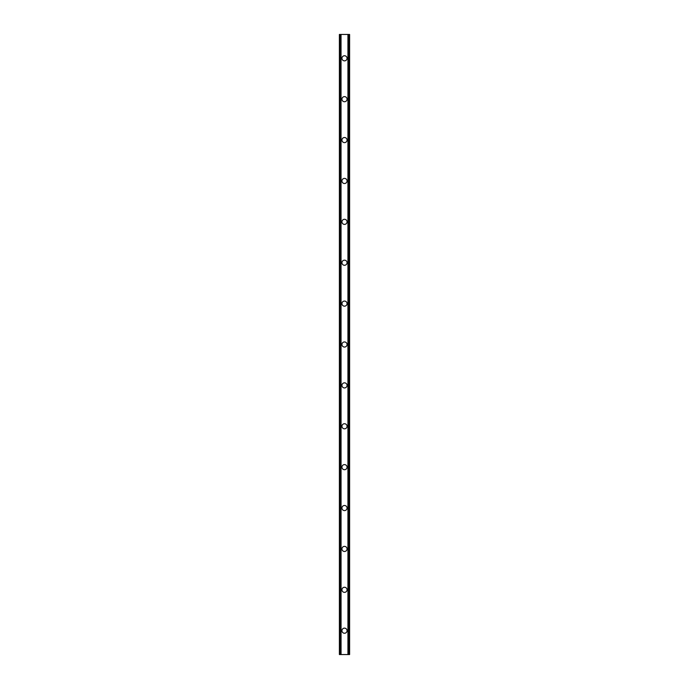 <?xml version="1.0" encoding="UTF-8"?>
<svg xmlns="http://www.w3.org/2000/svg" width="689" height="689" viewBox="0 0 689 689"><rect width="100%" height="100%" fill="white"/><g stroke="black" fill="none" stroke-linecap="round" stroke-linejoin="round"><path stroke-width="1.03" d="M341.942 630.702A2.558 2.558 0 0 1 344.5 628.144A2.558 2.558 0 0 1 347.058 630.702A2.558 2.558 0 0 1 344.5 633.251A2.558 2.558 0 0 1 341.942 630.702M341.942 589.818A2.558 2.558 0 0 1 344.5 587.261A2.558 2.558 0 0 1 347.058 589.818A2.558 2.558 0 0 1 344.5 592.368A2.558 2.558 0 0 1 341.942 589.818M341.942 548.926A2.558 2.558 0 0 1 344.5 546.377A2.558 2.558 0 0 1 347.058 548.926A2.558 2.558 0 0 1 344.5 551.484A2.558 2.558 0 0 1 341.942 548.926M341.942 508.043A2.558 2.558 0 0 1 344.5 505.485A2.558 2.558 0 0 1 347.058 508.043A2.558 2.558 0 0 1 344.5 510.601A2.558 2.558 0 0 1 341.942 508.043M341.942 467.159A2.558 2.558 0 0 1 344.5 464.601A2.558 2.558 0 0 1 347.058 467.159A2.558 2.558 0 0 1 344.5 469.709A2.558 2.558 0 0 1 341.942 467.159M341.942 426.276A2.558 2.558 0 0 1 344.5 423.718A2.558 2.558 0 0 1 347.058 426.276A2.558 2.558 0 0 1 344.5 428.825A2.558 2.558 0 0 1 341.942 426.276M341.942 385.384A2.558 2.558 0 0 1 344.5 382.834A2.558 2.558 0 0 1 347.058 385.384A2.558 2.558 0 0 1 344.5 387.941A2.558 2.558 0 0 1 341.942 385.384M341.942 344.5A2.558 2.558 0 0 1 344.5 341.942A2.558 2.558 0 0 1 347.058 344.5A2.558 2.558 0 0 1 344.5 347.058A2.558 2.558 0 0 1 341.942 344.5M341.942 303.616A2.558 2.558 0 0 1 344.5 301.059A2.558 2.558 0 0 1 347.058 303.616A2.558 2.558 0 0 1 344.5 306.166A2.558 2.558 0 0 1 341.942 303.616M341.942 262.724A2.558 2.558 0 0 1 344.5 260.175A2.558 2.558 0 0 1 347.058 262.724A2.558 2.558 0 0 1 344.5 265.282A2.558 2.558 0 0 1 341.942 262.724M341.942 221.841A2.558 2.558 0 0 1 344.5 219.291A2.558 2.558 0 0 1 347.058 221.841A2.558 2.558 0 0 1 344.5 224.399A2.558 2.558 0 0 1 341.942 221.841M341.942 180.957A2.558 2.558 0 0 1 344.5 178.399A2.558 2.558 0 0 1 347.058 180.957A2.558 2.558 0 0 1 344.5 183.515A2.558 2.558 0 0 1 341.942 180.957M341.942 140.074A2.558 2.558 0 0 1 344.5 137.516A2.558 2.558 0 0 1 347.058 140.074A2.558 2.558 0 0 1 344.5 142.623A2.558 2.558 0 0 1 341.942 140.074M341.942 99.182A2.558 2.558 0 0 1 344.5 96.632A2.558 2.558 0 0 1 347.058 99.182A2.558 2.558 0 0 1 344.5 101.739A2.558 2.558 0 0 1 341.942 99.182M341.942 58.298A2.558 2.558 0 0 1 344.5 55.749A2.558 2.558 0 0 1 347.058 58.298A2.558 2.558 0 0 1 344.5 60.856A2.558 2.558 0 0 1 341.942 58.298M349.323 34.45L339.393 34.45L339.393 654.55L349.607 654.55L349.607 34.45L349.323 654.55M347.936 654.55L347.936 34.45L347.962 654.55M341.038 654.55L341.038 34.45L341.064 654.55M339.393 34.45L339.393 654.55M340.909 34.45L340.909 654.55M348.091 34.45L348.091 654.55M339.582 34.45L339.582 654.55M339.677 34.45L339.677 654.55M339.866 34.45L339.866 654.55M339.884 34.45L339.884 654.55M340.082 34.45L340.082 654.55M348.918 34.45L348.918 654.55M349.116 34.45L349.116 654.55M349.134 34.45L349.134 654.55M349.418 34.45L349.418 654.55"/></g></svg>
